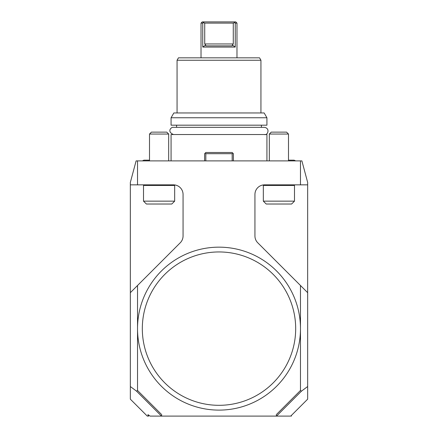 <?xml version="1.0" encoding="UTF-8"?>
<svg xmlns="http://www.w3.org/2000/svg" width="438" height="438" viewBox="0 0 438 438"><rect width="100%" height="100%" fill="white"/><g stroke="black" fill="none" stroke-linecap="round" stroke-linejoin="round"><path stroke-width="0.66" d="M148.679 416.1L147.278 416.1L130.332 399.155L130.332 386.53L136.547 391.156L161.266 415.881L161.617 415.383A847.24 599.085 180 0 0 161.43 416.1L150.059 416.1C147.699 414.26 147.239 414.26 148.679 416.1M290.536 416.1L276.57 416.1A847.24 599.085 180 0 0 276.383 415.383L276.252 416.1L161.748 416.1L161.617 415.383M130.332 184.852L137.527 184.852L137.527 160.888L136.114 160.888L130.332 182.454L130.332 386.53M130.332 301.798L130.332 315.125M290.722 416.1L307.668 399.155L307.668 292.688L257.752 242.778A9.587 9.587 0 0 1 254.943 236L254.943 194.439A9.587 9.587 0 0 1 263.742 184.885L264.53 184.852A9.587 9.587 0 0 0 254.943 194.439M264.377 184.852A9.587 9.587 0 0 1 264.53 184.852L300.473 184.852L300.473 160.888L301.886 160.888L307.668 182.454L307.662 292.688M276.252 414.693L300.473 390.472L300.473 285.499M300.473 390.472L301.454 391.156L307.668 386.53M137.527 160.888L300.473 160.888M137.527 184.852L173.47 184.852A9.587 9.587 0 0 1 183.057 194.439A9.587 9.587 0 0 0 174.247 184.885A9.587 9.587 0 0 0 174.171 184.88M136.547 391.156L137.527 390.472L137.527 285.499L180.248 242.778A9.587 9.587 0 0 0 183.057 236L183.057 194.439M137.527 285.499L130.332 292.688M137.527 390.472L161.748 414.693M301.454 391.156L276.734 415.881L276.383 415.383M276.613 271.023A81.473 81.473 0 0 0 161.387 271.023A81.473 81.473 0 0 0 161.387 386.245A81.473 81.473 0 0 0 276.613 386.245A81.473 81.473 0 0 0 276.613 271.023M164.776 382.856A76.683 76.683 0 0 0 273.224 382.856A76.683 76.683 0 0 0 273.224 274.412A76.683 76.683 0 0 0 164.776 274.412A76.683 76.683 0 0 0 164.776 382.856M300.473 184.852L307.668 184.852M263.736 184.885L263.736 184.885A0.597 0.597 0 0 0 263.331 185.449L294.484 185.449A0.597 0.597 0 0 0 293.887 184.852M294.484 185.449L294.484 201.146L263.331 201.146L263.331 185.449M294.484 201.146L291.609 204.02L266.205 204.02L263.331 201.146M269.321 160.888L269.321 134.05L288.494 134.05L288.494 160.888M269.321 134.05L271.242 132.134L286.578 132.134L288.494 134.05M149.506 160.888L149.506 134.05L168.679 134.05L168.679 160.888M149.506 134.05L151.422 132.134L166.758 132.134L168.679 134.05M204.623 160.888L204.623 153.7L205.219 153.103L205.822 153.7L232.178 153.7L232.781 153.103L232.178 152.501L205.822 152.501L205.219 153.103M232.781 153.103L233.377 153.7L233.377 160.888M232.178 153.7L232.178 160.888M205.822 160.888L205.822 153.7M171.072 160.888L171.072 134.526L266.928 134.526L266.928 160.888M261.415 127.338L261.415 125.18M176.585 127.338L176.585 125.18M171.072 125.18L266.928 125.18L266.928 117.756L171.072 117.756L171.072 125.18M171.072 117.756L173.842 112.96L264.158 112.96L266.928 117.756M177.061 60.241L178.447 57.843L259.553 57.843L260.939 60.241L177.061 60.241L177.061 112.96M205.652 45.037L202.745 47.063L235.255 47.063L232.348 45.037L232.239 45.864L205.761 45.864L205.652 45.037L204.721 43.948L204.721 23.099L203.396 22.617L202.745 23.099L202.745 47.063L202.745 23.099L201.026 23.099L201.026 57.843M204.721 23.099L233.279 23.099L234.604 22.617L234.155 21.9L235.255 23.099L235.255 47.063L235.255 23.099L236.974 23.099L236.974 57.843M202.745 23.099L203.845 21.9L235.775 21.9L236.974 23.099M233.279 23.099L233.279 43.948L232.348 45.037M203.396 22.617L203.845 21.9L202.225 21.9L201.026 23.099M234.155 21.9L203.845 21.9M144.113 184.852A0.597 0.597 0 0 0 143.516 185.449L143.516 201.146L174.669 201.146L174.669 185.449A0.597 0.597 0 0 0 174.264 184.885M174.669 201.146L171.795 204.02L146.391 204.02L143.516 201.146M204.721 43.948L233.279 43.948M143.516 185.449L174.669 185.449M291.489 416.1L291.106 415.717M295.623 160.888L294.128 160.171L288.494 160.171M142.377 160.888L143.872 160.171L149.506 160.171M264.53 134.526L264.53 134.526C267.377 135.764 270.635 128.52 264.53 127.338L173.47 127.338C171.625 126.582 166.341 131.46 173.47 134.526M260.939 60.241L260.939 112.96"/></g></svg>
